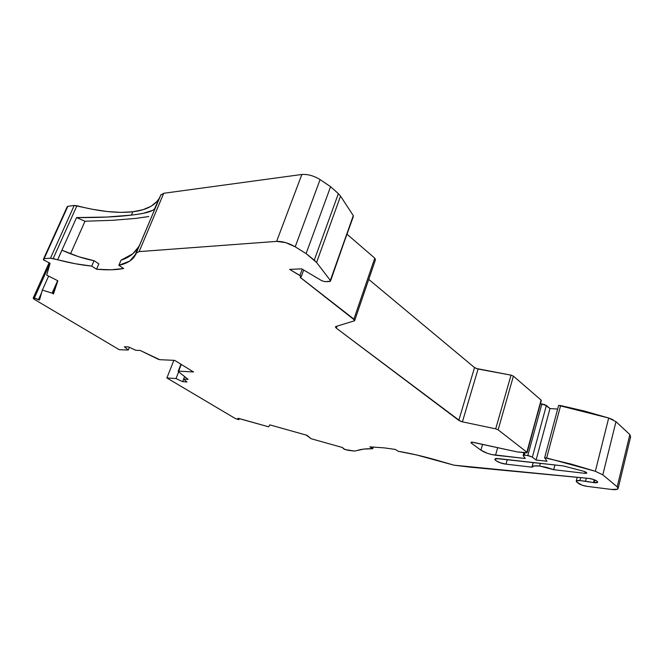 <?xml version="1.0" encoding="UTF-8"?>
<svg xmlns="http://www.w3.org/2000/svg" width="664" height="664" viewBox="0 0 664 664"><rect width="100%" height="100%" fill="white"/><g stroke="black" fill="none" stroke-linecap="round" stroke-linejoin="round"><path stroke-width="1" d="M70.533 253.781L85.009 221.228L70.533 253.781L85.009 221.228L76.559 217.568L57.61 259.773L53.161 258.587L76.924 205.749C98.82 211.442 117.445 213.451 132.8 211.774L131.364 215.111L106.829 217.045L76.567 217.56M533.192 462.517L532.088 466.892C532.968 465.871 535.474 465.58 539.608 466.02L540.33 463.323L539.608 466.02L534.296 465.954L531.93 467.166L533.192 462.517L531.93 467.166L506.001 464.144L500.39 462.825L495.9 460.667L494.946 459.662L495.112 458.924L496.373 458.55L563.296 465.912L584.046 471.357L586.752 473.108L584.868 473.324L553.676 469.697L554.921 464.966L553.676 469.697L546.638 467.373L539.608 466.02L553.676 469.697L554.921 464.966M302.236 269.177L299.945 275.452L302.236 269.177L299.945 275.452L301.049 277.012L300.145 277.344L353.904 319.127L354.659 320.596L354.153 320.919L354.75 320.222L300.145 277.344L300.966 277.162L300.809 276.108L289.628 269.401L301.672 268.845L321.899 280.789L325.111 281.661L321.899 280.789L301.672 268.845L321.899 280.789L325.111 281.661L330.464 281.187L330.34 280.416L330.464 281.179L329.502 281.511L325.111 281.661L329.502 281.511L330.34 280.416L316.587 262.471L340.541 196.121L338.358 193.647L314.263 260.172L306.112 253.598L295.206 246.8L320.089 179.595L330.589 186.675L306.112 253.598L295.206 246.8L320.089 179.595C313.856 175.786 307.781 174.076 301.854 174.474L276.622 241.389C282.557 241.256 288.749 243.066 295.206 246.8L285.711 242.617L276.622 241.389L139.133 251.606L163.751 193.274L160.763 195.058L136.319 252.884M306.917 435.252L311.109 438.721L306.619 435.393L311.109 438.721L342.325 447.478L344.857 449.511L354.452 451.064L357.124 450.516L354.452 451.064L347.886 450.275L343.861 449.005L347.886 450.275L354.452 451.064L357.141 450.516C360.693 449.237 365.889 448.632 372.72 448.706L369.889 446.872L384.323 447.885L395.429 449.445L398.209 451.296C409.904 453.246 422.503 456.135 436.016 459.961L453.952 465.173L470.278 467.166L589.01 478.437C594.446 479.466 597.309 480.753 597.592 482.305L594.222 482.662L594.886 479.997L594.222 482.662L585.54 481.259L586.32 478.171L585.54 481.259L579.896 480.57L580.651 477.624L579.896 480.57L576.535 480.736L576.203 481.334L576.875 482.172L576.369 480.977L579.896 480.57L580.651 477.624M269.758 424.86L306.909 435.277L269.791 424.869M57.577 280.855L52.116 293.123L57.577 280.855L52.116 293.123L42.363 290.085L39.516 299.937L39.782 299.032L39.35 299.995L38.429 299.754L41.633 292.616L38.429 299.754L34.362 298.045L50.041 263.21L34.362 298.045L33.275 297.879L34.362 298.045L50.041 263.21M239.214 418.561L238.874 419.623L238.26 419.582L234.973 418.337L238.633 419.656L237.994 418.353L238.617 418.395L268.538 426.786L269.7 425.143M157.053 201.391L151.01 206.297L142.851 209.758L132.8 211.774L120.806 212.38L107.327 211.542L92.611 209.309L74.227 205.458L50.456 258.205L53.161 258.587L76.924 205.749L74.227 205.458L50.456 258.205L44.139 258.678L67.836 206.33L74.227 205.458L50.456 258.205L44.139 258.678L43.351 259.699L44.413 260.537L43.351 259.699L43.575 258.894L44.139 258.678L67.263 206.612L43.575 258.902M594.886 479.997L594.222 482.662C601.352 483.624 595.94 479.192 589.01 478.437L470.278 467.166L453.952 465.173L436.016 459.961C422.503 456.135 409.904 453.246 398.209 451.296L395.429 449.445L384.323 447.885L369.889 446.872L372.72 448.706C365.889 448.632 360.693 449.237 357.141 450.516L363.689 449.105L372.72 448.706L369.889 446.872L384.323 447.885L395.429 449.445L398.209 451.296L416.436 454.923L453.952 465.173L589.01 478.437L593.641 479.524L597.094 481.226L597.666 481.956L597.318 482.52L594.222 482.662L593.475 482.562L594.189 479.715L593.475 482.562L579.896 480.57L585.54 481.259L586.32 478.171M618.192 488.181L617.188 486.82L618.059 488.787C617.188 489.65 615.005 489.874 611.511 489.443L617.462 489.227L618.192 488.181L630.634 436.796L629.854 434.58L617.188 486.82L602.804 474.843L615.984 421.673L608.689 418.021L595.351 471.274L602.804 474.843L615.984 421.673L608.689 418.021L558.623 405.43L560.632 405.563L546.655 457.961L544.638 457.745L558.623 405.43L544.638 457.745L546.987 461.248L536.089 460.044L532.354 457.139L546.381 405.438L549.983 408.551L536.089 460.044L532.354 457.139L546.381 405.438L541.89 403.895L527.789 455.57L532.354 457.139L529.042 455.786L524.278 455.189L524.958 452.724L524.278 455.189L523.199 455.604L524.278 455.189L524.958 452.724M49.177 262.587L33.283 297.862L49.177 262.587M544.422 404.426L549.983 408.551L536.089 460.044L532.354 457.139L546.381 405.438L549.983 408.551L557.652 409.082L549.983 408.551L536.089 460.044L546.987 461.248L536.089 460.044M546.381 405.438L540.463 403.803L541.89 403.895L527.789 455.57L524.278 455.189L527.789 455.57L532.354 457.139M139.88 244.46L138.477 247.049L139.88 244.46M61.951 250.212L57.644 259.79L61.951 250.212L78.618 256.694L61.935 250.203L57.644 259.79L61.951 250.212C73.455 255.333 84.154 258.836 94.064 260.711L78.618 256.694L94.064 260.711L98.87 263.865L94.064 260.711L91.715 266.098C81.381 265.085 70.035 262.986 57.66 259.79L75.455 263.766L91.715 266.098L94.064 260.711L98.87 263.865L96.546 269.235L98.87 263.865L96.546 269.235L91.715 266.098L94.064 260.711M57.062 283.163L52.556 293.289L53.46 293.969L57.851 280.781L53.46 293.969L52.556 293.289L57.062 283.163L52.556 293.289L53.46 293.969L57.851 280.781L46.688 275.12L57.851 280.781L46.688 275.12L50.082 263.359L46.688 275.12L50.082 263.359L43.351 259.699L67.836 206.33L74.227 205.458L67.836 206.33M52.556 293.289L52.116 293.123L52.556 293.289L57.262 282.549M129.389 347.297L128.268 350.028L119.23 349.696L128.268 350.028L129.389 347.297L128.268 350.028L119.23 349.696L34.545 299.472L119.23 349.696L34.545 299.472L33.275 297.879L33.507 298.717L34.545 299.472L33.208 298.153L34.362 298.045L38.429 299.754L41.633 292.616M128.268 350.028L124.375 346.782L128.268 350.028L124.375 346.782L128.592 346.923L135.78 350.301L140.22 350.467L158.704 359.473L140.22 350.467L159.742 359.68L174.649 360.369L193.589 371.989L178.641 371.126L181.272 364.428L178.442 371.666L181.272 364.428M178.641 371.126L193.589 371.989L174.649 360.369L159.742 359.68L174.649 360.369L193.589 371.989L178.641 371.126L178.442 371.666L188.095 379.351L178.442 371.666L188.095 379.351L183.613 379.053L184.584 376.554L183.613 379.053L186.966 381.966L182.7 381.675L183.696 379.127L182.7 381.675L176.018 378.555L178.657 371.84L176.018 378.555L166.888 377.957L234.973 418.337L166.888 377.957L173.86 360.336L166.888 377.957L234.973 418.337L238.633 419.656L238.011 418.436L238.617 418.395L268.538 426.786L238.061 418.32M629.854 434.58L615.984 421.673L629.854 434.58L617.188 486.82L602.804 474.843L615.984 421.673L629.854 434.58L617.188 486.82C619.371 489.127 617.479 489.999 611.511 489.443L587.192 486.38C583.415 485.791 580.461 484.77 578.336 483.334L576.875 482.172L582.137 485.176L587.192 486.38C583.415 485.791 580.461 484.77 578.336 483.334L576.875 482.172C575.547 480.844 576.559 480.304 579.896 480.57M524.278 455.189L523.199 455.604L525.282 458.5L523.199 455.604L525.282 458.5L495.543 455.222L497.685 447.652L495.543 455.222C489.659 454.367 484.77 452.682 480.894 450.167L482.57 444.349L480.894 450.167L471.382 443.17L471.672 442.174L471.382 443.17L470.967 442.407L473.482 442.365L517.148 451.902L525.963 452.831L527.042 452.732L526.851 452.192L527.091 452.682L517.148 451.902L525.963 452.831L526.851 452.192L498.133 429.824L513.405 376.131L511.023 375.152L495.701 428.844L498.133 429.824L495.701 428.844L462.41 421.839L458.799 420.387L474.528 367.574L478.072 369.026L462.41 421.839L460.368 421.217L336.308 328.157L335.527 326.754L335.992 326.464L354.153 320.919L335.992 326.464L354.153 320.919L353.904 319.127L300.219 277.344C301.481 277.104 301.39 276.481 299.945 275.452L289.628 269.401L301.672 268.845L289.628 269.401L299.945 275.452M135.863 254.038L129.638 261.143L118.856 265.309C126.185 263.741 131.372 260.861 134.41 256.661L136.244 253.059L135.962 254.171L136.244 253.059L139.133 251.606L163.751 193.274L301.854 174.474L276.622 241.389L139.133 251.606L136.244 253.059L139.133 251.606L163.751 193.274L301.854 174.474C307.781 174.076 313.856 175.786 320.089 179.595L330.589 186.675L306.112 253.598L295.206 246.8L320.089 179.595L330.589 186.675L338.358 193.647L314.263 260.172L316.587 262.471L340.541 196.121L353.298 215.634L330.34 280.416L316.587 262.471L340.541 196.121L353.298 215.634L330.34 280.416L316.587 262.471L306.112 253.598L330.589 186.675L338.358 193.647L314.263 260.172L306.112 253.598M135.805 254.179C133.223 259.748 127.571 263.459 118.856 265.309L121.064 260.139L132.775 253.814L138.477 247.041L134.41 256.653M121.064 260.139L118.856 265.309L123.653 268.505L118.856 265.309L121.064 260.139C129.754 257.458 136.029 252.229 139.88 244.452M106.829 217.045L131.364 215.111C117.022 216.896 98.753 217.709 76.567 217.568L85.009 221.228L112.789 220.29L135.763 218.406L148.769 216.539M118.856 265.309L123.653 268.505C116.15 269.966 107.112 270.207 96.546 269.235L91.715 266.098C81.381 265.085 70.035 262.986 57.66 259.79L53.161 258.587L76.924 205.749C98.82 211.442 117.445 213.451 132.8 211.774C145.275 210.305 153.907 206.122 158.696 199.225L160.115 196.652M372.72 448.706L373.276 446.972M143.441 213.268L152.944 210.256L155.185 208.322M85.009 221.228L76.559 217.568L85.78 217.601M52.497 293.264L42.363 290.085L48.605 276.174L42.363 290.085L39.525 299.921L34.362 298.045M541.293 400.624L526.851 452.192L498.133 429.824L513.405 376.131L511.023 375.152L495.701 428.844L462.41 421.839L458.799 420.387L336.308 328.157L335.461 327.12L335.992 326.464L336.308 328.157L337.005 326.148M375.426 259.79L374.77 258.155L353.904 319.127M353.364 216.481L330.34 280.416M539.608 466.02C535.093 465.547 532.536 465.929 531.93 467.166L506.001 464.144C499.154 462.833 495.485 461.131 494.979 459.056L498.548 458.616L563.296 465.912L584.046 471.357L586.76 472.843L584.868 473.324L585.25 471.805L584.868 473.324L553.676 469.697L539.608 466.02L540.33 463.323M342.325 447.478L343.861 449.005L342.325 447.478L311.109 438.721L342.325 447.478M560.632 405.563L546.655 457.961L595.351 471.274L608.689 418.021L560.632 405.563L584.702 411.132L608.689 418.021L595.351 471.274L602.804 474.843L595.351 471.274L571.015 464.045L544.638 457.745L546.987 461.248L544.638 457.745L558.623 405.43L560.632 405.563L546.655 457.961L544.638 457.745M497.685 447.652L495.543 455.222L525.282 458.5L491.767 454.566L487.451 453.329L480.894 450.167L471.382 443.17L471.166 442.265L472.087 442.166L517.148 451.902L473.482 442.365C471.116 441.975 470.419 442.241 471.382 443.17L471.672 442.174M96.546 269.235C107.112 270.207 116.15 269.966 123.653 268.505L111.253 269.783L96.546 269.235L91.715 266.098M44.139 258.678L50.456 258.205L57.61 259.773M124.375 346.782L128.592 346.923L135.78 350.301L140.22 350.467L135.78 350.301L128.592 346.923L124.375 346.782M184.584 376.554L183.613 379.053L188.095 379.351L183.613 379.053L186.966 381.966L182.7 381.675L176.018 378.555L166.888 377.957L173.86 360.336M160.53 195.664L160.763 195.058M155.168 208.288L152.936 210.256L148.105 212.148C143.864 213.335 138.278 214.323 131.364 215.111L132.8 211.774L131.364 215.111C144.495 213.65 152.33 211.525 154.87 208.737M526.851 452.192L541.102 400.085L513.405 376.131L541.102 400.085L526.851 452.192L498.133 429.824L513.405 376.131L511.023 375.152L495.701 428.844L498.133 429.824M368.744 279.395L474.528 367.574L458.799 420.387L474.528 367.574L368.744 279.395L474.528 367.574L478.072 369.026L462.41 421.839L478.072 369.026L511.023 375.152L476.055 368.437M347.081 234.276L374.77 258.155M531.93 467.166L506.001 464.144L507.263 459.604L506.001 464.144C498 463.339 490.148 457.579 498.548 458.616L563.296 465.912L584.046 471.357C587.333 472.66 587.607 473.316 584.868 473.324L585.25 471.805M613.03 419.748L609.544 418.303M527.133 452.541L541.16 400.143M354.759 320.322L375.442 259.79L374.911 258.288M330.556 280.947L353.356 215.734M338.358 193.647L330.589 186.675M306.909 435.277L269.742 424.852M39.782 299.032L39.35 299.995L38.429 299.754M594.189 479.715L593.475 482.562L585.54 481.259M540.463 403.803L541.89 403.895L527.789 455.57M549.983 408.551L557.652 409.082M183.613 379.053L186.966 381.966L182.7 381.675L183.696 379.127M238.857 419.532L238.011 418.436M482.57 444.349L480.894 450.167L471.382 443.17M163.751 193.274L301.854 174.474L276.622 241.389C282.557 241.256 288.749 243.066 295.206 246.8M50.456 258.205L53.161 258.587M76.924 205.749L74.227 205.458M52.116 293.123L42.363 290.085L48.605 276.174M42.363 290.085L39.35 299.995M182.7 381.675L176.018 378.555L178.657 371.84M594.222 482.662L593.475 482.562M495.543 455.222C489.659 454.367 484.77 452.682 480.894 450.167M314.263 260.172L316.587 262.471M276.622 241.389L139.133 251.606M176.018 378.555L166.888 377.957M617.188 486.82L602.804 474.843M595.351 471.274L546.655 457.961M495.701 428.844L462.41 421.839M458.799 420.387L336.308 328.157M584.868 473.324L553.676 469.697M132.8 211.774C146.487 210.164 155.5 205.317 159.841 197.233M541.102 400.085L513.405 376.131M478.072 369.026L511.023 375.152M340.541 196.121L353.298 215.634M506.001 464.144L507.263 459.604M303.664 270.024L301.182 276.83M67.263 206.604L43.575 258.894M577.215 477.283L576.277 480.944M523.913 452.616L523.166 455.33M160.97 194.635L136.427 252.693M180.94 364.229L178.184 371.226M532.08 466.892L533.267 462.526M158.696 199.225L154.521 209.094"/></g></svg>
